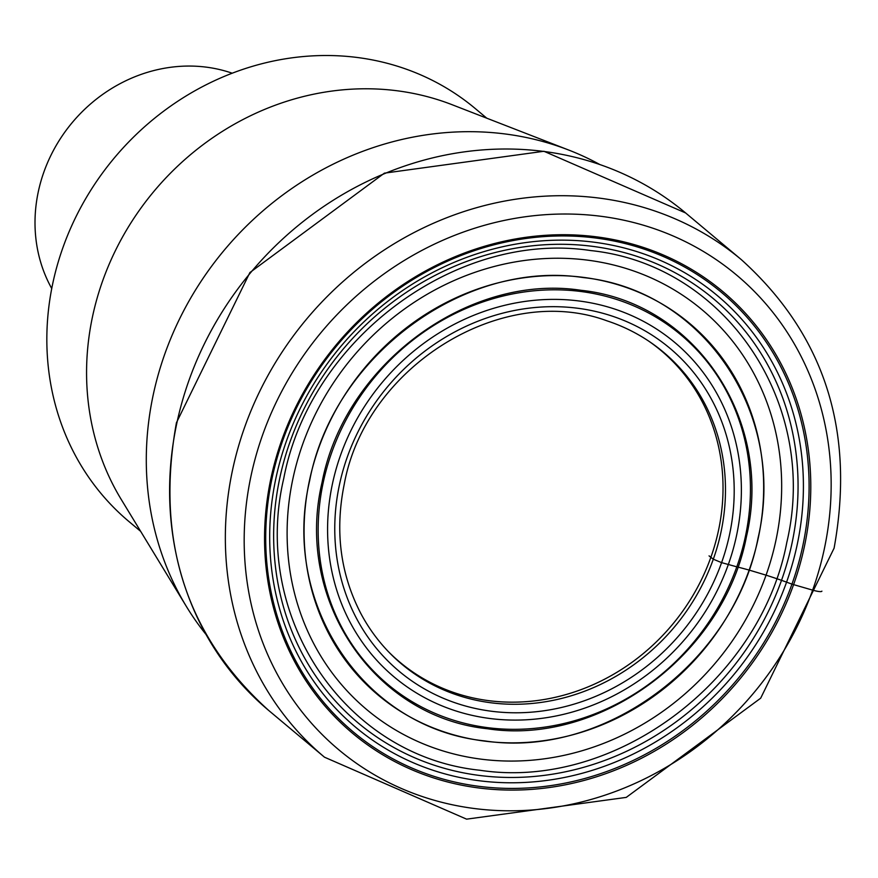 <?xml version="1.0" encoding="UTF-8"?>
<svg xmlns="http://www.w3.org/2000/svg" width="878" height="878" viewBox="0 0 878 878"><rect width="100%" height="100%" fill="white"/><g stroke="black" fill="none" stroke-linecap="round" stroke-linejoin="round"><path stroke-width="1.32" d="M804.402 546.489A288.171 262.017 -50 0 1 478.982 787.994A288.171 262.017 -50 0 1 270.94 478.323A288.171 262.017 -50 0 1 596.36 236.819A288.171 262.017 -50 0 1 804.402 546.489M606.907 320.81A203.586 185.115 -50 0 1 649.939 341.948A203.586 185.115 -50 0 1 720.97 532.178A203.586 185.115 130 0 1 582.07 692.171A203.586 185.115 130 0 1 389.503 652.782A203.586 185.115 130 0 1 361.165 614.128C340.39 574.442 334.737 531.201 344.209 484.404C365.38 366.686 501.909 282.047 606.907 320.81M309.671 480.584C333.267 356.402 463.968 259.394 583.211 277.569C703.673 290.025 787.237 414.405 758.087 537.874C734.491 662.056 603.79 759.064 484.546 740.889C364.085 728.433 280.521 604.053 309.671 480.584M205.792 634.179A311.525 283.254 -50 0 1 186.432 606.544A311.525 283.254 -50 0 1 164.921 353.669A311.525 283.254 -50 0 1 568.856 150.105A311.525 283.254 -50 0 1 599.455 164.329M568.856 150.105L452.104 104.712A269.491 245.028 130 0 0 102.682 280.795A269.491 245.028 130 0 0 121.296 499.549L186.432 606.544M140.634 531.333L129.165 521.719A269.491 245.028 -50 0 1 62.953 247.508A269.491 245.028 -50 0 1 475.305 108.587L486.774 118.19M51.736 288.533A148.678 135.19 -50 0 1 43.9 172A148.678 135.19 -50 0 1 232.165 73.192M709.062 555.873A505.048 79.437 19.6 0 0 710.873 557.3L713.309 559.209L721.595 562.633L736.796 566.826A113.558 17.856 19.6 0 0 737.816 567.078A131.634 20.699 -160.4 0 1 748.967 570.031A71.03 11.173 -160.4 0 1 749.175 570.096L766.066 575.156A117.839 18.537 -160.4 0 1 776.558 578.613A66.004 10.382 -160.4 0 1 781.519 580.336A65.598 10.316 -160.4 0 1 786.567 582.147A115.863 18.218 -160.4 0 1 791.956 584.144L812.644 590.137A14.871 2.338 19.6 0 0 821.907 591.146M824.299 549.024A309.682 281.564 130 0 0 600.739 216.262A309.682 281.564 130 0 0 251.042 475.788A309.682 281.564 130 0 0 474.603 808.55A309.682 281.564 130 0 0 824.299 549.024M232.538 470.048A324.542 295.085 130 0 0 324.498 757.198L466.591 819.152L626.255 797.389L760.677 698.186L834.1 548.146C855.37 430.824 824.453 334.661 741.35 259.658A324.542 295.085 130 0 0 440.613 220.191A324.542 295.085 130 0 0 232.538 470.048M685.619 212.959L543.921 151.268L384.399 173.153L249.901 272.542L176.434 422.724C155.219 539.959 186.004 635.881 268.756 710.5A324.542 295.085 -50 0 1 176.796 423.35A324.542 295.085 -50 0 1 384.871 173.493A324.542 295.085 -50 0 1 685.619 212.959L741.35 259.658M649.051 341.355A203.312 184.852 -50 0 1 718.522 530.312A203.312 184.852 130 0 1 580.698 689.757A203.312 184.852 130 0 1 388.767 652.014M339.435 484.81A210.731 191.602 -50 0 1 577.406 308.211A210.731 191.602 -50 0 1 729.53 534.658A210.731 191.602 -50 0 1 491.559 711.257A210.731 191.602 -50 0 1 339.435 484.81M736.543 535.547A218.315 198.494 130 0 0 578.942 300.967A218.315 198.494 130 0 0 332.422 483.921A218.315 198.494 130 0 0 490.023 718.511A218.315 198.494 130 0 0 736.543 535.547M323.203 482.604A228.06 207.362 -50 0 1 580.742 291.474A228.06 207.362 -50 0 1 745.389 536.546A228.06 207.362 130 0 1 487.85 727.675A228.06 207.362 130 0 1 323.203 482.604M322.05 482.417C344.385 364.897 468.084 273.091 580.929 290.289C694.937 302.076 774.023 419.783 746.443 536.645C724.109 654.176 600.398 745.982 487.553 728.773C373.545 716.997 294.459 599.279 322.05 482.428M309.451 480.551A242.471 220.455 -50 0 1 583.255 277.349A242.471 220.455 -50 0 1 758.296 537.896A242.471 220.455 130 0 1 484.491 741.098A242.471 220.455 130 0 1 309.451 480.551M292.89 478.806A260.909 237.236 -50 0 1 587.525 260.14A260.909 237.236 -50 0 1 775.889 540.508A260.909 237.236 130 0 1 481.254 759.174A260.909 237.236 130 0 1 292.89 478.806M283.792 478.28C310.252 338.974 456.878 230.168 590.631 250.559C725.744 264.519 819.481 404.034 786.787 542.538C760.315 681.844 613.7 790.65 479.948 770.258C344.824 756.298 251.097 616.784 283.792 478.28M279.764 478.159A276.669 251.558 -50 0 1 592.2 246.301A276.669 251.558 -50 0 1 791.934 543.603A276.669 251.558 130 0 1 479.509 775.461A276.669 251.558 130 0 1 279.775 478.159M275.922 478.17A281.575 256.025 -50 0 1 593.89 242.185A281.575 256.025 -50 0 1 797.169 544.766A281.575 256.025 130 0 1 479.201 780.74A281.575 256.025 130 0 1 275.922 478.17M802.744 546.083A286.678 260.656 130 0 0 595.789 238.026A286.678 260.656 130 0 0 272.059 478.28A286.678 260.656 130 0 0 479.015 786.337A286.678 260.656 130 0 0 802.744 546.083M268.756 710.5L324.498 757.198M649.852 341.926L648.216 340.774M388.043 651.3L389.47 652.705"/></g></svg>

